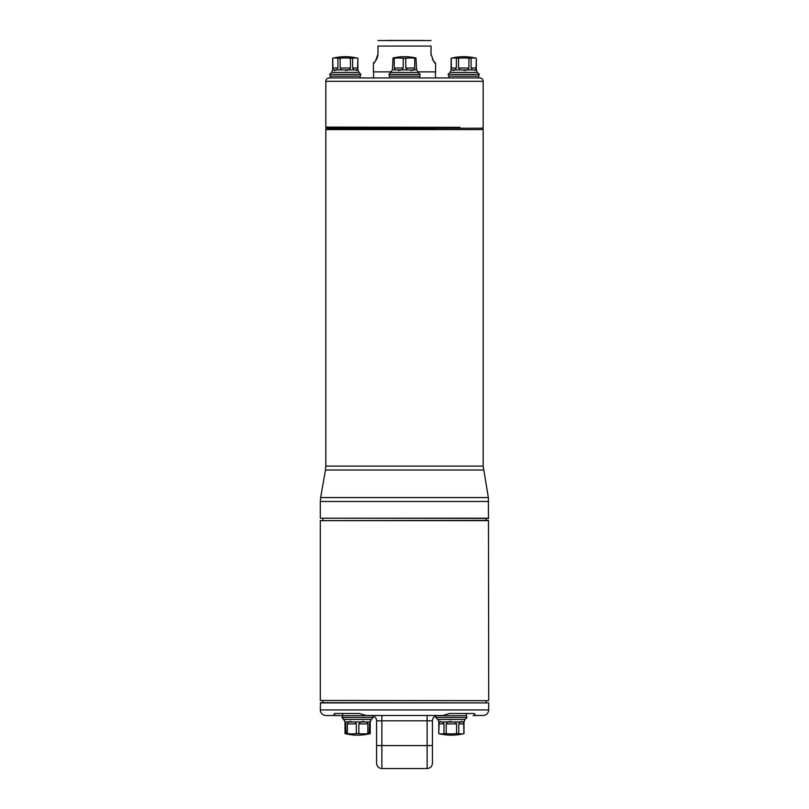 <?xml version="1.0" encoding="UTF-8"?>
<svg xmlns="http://www.w3.org/2000/svg" width="809" height="809" viewBox="0 0 809 809"><rect width="100%" height="100%" fill="white"/><g stroke="black" fill="none" stroke-linecap="round" stroke-linejoin="round"><path stroke-width="1.21" d="M422.359 40.45L386.641 40.45M431.025 40.551L377.975 40.551M431.096 55.245L431.025 53.92C433.179 60.857 434.706 63.871 435.596 62.971C434.696 63.86 433.169 60.847 431.025 53.92L431.025 46.062C431.025 37.841 431.025 37.841 431.025 46.062L377.975 46.062C377.975 37.841 377.975 37.841 377.975 46.062L377.975 53.92C375.821 60.857 374.294 63.871 373.404 62.971C374.304 63.86 375.831 60.847 377.975 53.92M435.596 62.971L435.596 71.89L417.717 71.89M391.283 71.89L373.404 71.89L373.404 62.971L374.405 62.131M432.451 59.401L433.078 60.402M433.867 61.393L434.696 62.232M375.143 61.383L376.023 60.26M376.549 59.401L377.682 56.499M377.712 56.357L377.904 55.245M435.444 71.89L435.444 77.937L419.436 77.937L420.104 74.357L388.896 74.357L389.564 76.167L419.436 76.167M415.988 58.238L414.734 58.238A51.786 44.849 90 0 0 405.764 58.238L403.236 58.238A51.786 44.849 -90 0 0 394.266 58.238L393.012 57.975A53.04 53.04 0 0 1 415.988 57.975L416.574 69.898L413.672 69.898L414.734 68.007L405.764 68.007L407.412 69.898L413.672 69.898M393.012 58.238L392.426 69.898L401.588 69.898L403.236 68.007L394.266 68.007L395.328 69.898M394.266 58.238L394.266 68.007M403.236 58.238L403.236 68.007M405.764 58.238L405.764 68.007M414.734 58.238L414.734 68.007M340.093 58.238L340.093 68.007L341.661 69.898L348.881 69.898L350.449 68.007L350.449 58.238A51.786 51.786 0 0 0 340.093 58.238L337.909 58.238A51.786 25.888 -90 0 0 332.721 58.238L332.661 58.238A53.04 53.04 0 0 1 357.871 58.238L357.538 69.898L357.811 68.007L352.633 68.007L353.927 69.898L357.871 69.898L357.871 58.238M357.811 58.238A51.786 25.888 90 0 0 352.633 58.238L352.633 68.007M352.633 58.238L350.449 58.238M332.721 58.238L333.005 69.898L336.615 69.898L337.909 68.007L332.721 68.007L332.661 69.898L332.661 58.238M337.909 58.238L337.909 68.007M451.189 58.238L451.462 69.898L451.189 68.007L456.367 68.007L456.367 58.238A51.786 25.888 -90 0 0 451.189 58.238L451.129 58.238A53.04 53.04 0 0 1 476.339 58.238L475.995 69.898L476.279 68.007L471.091 68.007L472.385 69.898L476.339 69.898L476.339 58.238M476.279 58.238A51.786 25.888 90 0 0 471.091 58.238L468.907 58.238A51.786 51.786 0 0 0 458.551 58.238L458.551 68.007L460.119 69.898L467.339 69.898L468.907 68.007L458.551 68.007M468.907 58.238L468.907 68.007M471.091 58.238L471.091 68.007M458.551 58.238L456.367 58.238M413.197 70.14L411.124 70.545M401.446 69.958L398.433 70.555M357.527 69.908L356.425 70.545M348.709 69.968L345.595 70.555M336.534 69.948L334.441 70.555M475.995 69.908L474.893 70.545M467.167 69.968L464.053 70.555M454.992 69.948L452.909 70.555M476.339 69.898L477.371 72.395L450.087 72.395L451.129 69.898L455.073 69.898L456.367 68.007M332.661 69.898L331.629 72.395L358.913 72.395L360.875 74.357L360.207 76.167L330.325 76.167L329.668 74.357L360.875 74.357M450.087 72.395L448.125 74.357L448.793 76.167L478.675 76.167L479.332 74.357L448.125 74.357M389.564 76.167L389.564 77.937L330.325 77.937L330.325 76.167M479.808 77.937L329.192 77.937C327.139 78.139 326.017 79.262 325.825 81.305L483.175 81.305C482.983 79.262 481.861 78.139 479.808 77.937L448.793 77.937L448.793 76.167M435.454 77.937L448.793 77.937M459.977 127.337L325.825 127.114L459.977 127.337M373.546 129.359L326.26 129.359L326.209 127.337M325.865 128.206L483.135 128.206L482.791 127.337M325.865 128.439L483.135 128.206M326.26 129.359L435.454 129.359M483.175 129.592L325.825 129.592L325.825 466.105L483.175 466.105L483.175 129.592L325.825 129.592M369.106 733.803A51.786 25.888 90 0 0 370.158 733.632L369.885 721.972L371.26 719.474L343.977 719.474L345.008 721.972L345.008 733.632A53.04 53.04 0 0 0 346.121 733.894L345.544 721.972L348.446 721.972L347.385 723.873L356.354 723.873L354.706 721.972L348.446 721.972M346.121 733.632L347.385 733.632A51.786 44.849 -90 0 0 356.354 733.632L358.872 733.632A51.786 44.849 90 0 0 367.852 733.632L369.106 733.632L369.693 721.972L360.531 721.972L358.872 723.873L367.852 723.873L366.78 721.972M369.106 733.632L369.106 733.894A53.04 53.04 0 0 0 370.219 733.632L370.158 733.632M367.852 733.632L367.852 723.873M358.872 733.632L358.872 723.873M356.354 733.632L356.354 723.873M347.385 733.632L347.385 723.873M345.008 733.632L345.069 723.873L345.352 721.972L345.069 723.873L346.121 723.873M345.069 733.632A51.786 25.888 -90 0 0 346.121 733.803M456.559 733.632L456.559 723.873L454.992 721.972L447.771 721.972L446.204 723.873L446.204 733.632A51.786 51.786 0 0 0 456.559 733.632L458.743 733.632A51.786 25.888 90 0 0 463.931 733.632L463.992 733.632A53.04 53.04 0 0 1 438.781 733.632L439.115 721.972L438.842 723.873L444.02 723.873L442.725 721.972L439.115 721.972L440.227 721.325M438.842 733.632A51.786 25.888 -90 0 0 444.02 733.632L444.02 723.873M444.02 733.632L446.204 733.632M463.931 733.632L463.648 721.972L460.038 721.972L458.743 723.873L463.931 723.873L463.992 721.972L463.992 733.632M458.743 733.632L458.743 723.873M348.922 721.729L350.995 721.325M360.662 721.921L363.676 721.325M369.885 721.972L370.158 723.873L369.106 723.873M447.943 721.901L451.058 721.325M460.119 721.931L462.212 721.325M432.431 745.564L427.132 745.564L427.132 720.809L432.431 720.809A5.309 5.309 0 0 1 436.445 715.672A5.309 5.309 0 0 0 432.431 720.809L432.431 763.241C432.117 766.467 430.358 768.237 427.132 768.55L427.132 745.564L376.569 745.564L376.569 720.809A5.309 5.309 0 0 0 372.555 715.672L342.672 715.712L342.015 717.512L373.222 717.512L372.555 715.51L379.077 715.51M376.569 720.809L381.868 720.809L381.868 715.51L427.132 715.51L427.132 720.809L381.868 720.809L381.868 768.55C378.642 768.237 376.883 766.467 376.569 763.241L376.569 745.564M463.992 721.972L465.023 719.474L437.74 719.474L435.778 717.512L436.445 715.712L466.328 715.712L466.985 717.512L435.778 717.512L436.213 715.51M342.672 713.487L342.672 715.712L335.836 715.51C333.773 714.853 333.47 714.175 334.926 713.487L359.378 713.487L366.174 715.51L372.787 715.51M488.707 518.215L320.293 518.215L488.484 518.438L488.363 497.575L483.175 466.105M366.174 715.51L442.826 715.51L449.622 713.487L474.074 713.487C475.53 714.185 475.227 714.863 473.164 715.51L483.135 715.51L473.164 715.51M334.582 715.166L335.573 715.5M320.293 702.9L488.707 702.9L320.516 702.667L320.293 709.938C320.627 713.326 322.478 715.176 325.865 715.51L335.836 715.51M322.831 702.667L322.831 700.685M486.169 518.438L486.169 520.42M488.484 700.685L320.293 700.463L488.484 700.685M488.707 700.463L488.484 520.42L320.293 520.652L320.293 700.463M340.093 68.007L350.449 68.007M407.412 69.898L401.588 69.898M341.661 69.898L336.615 69.898M353.927 69.898L348.881 69.898M460.119 69.898L455.073 69.898M472.385 69.898L467.339 69.898M417.171 70.555L418.142 72.395L390.858 72.395L391.829 70.555M456.559 723.873L446.204 723.873M354.706 721.972L360.531 721.972M454.992 721.972L460.038 721.972M442.725 721.972L447.771 721.972M437.78 719.514L439.115 721.972M483.519 469.989L325.481 469.989L325.825 466.105M488.363 497.575L320.637 497.575L325.481 469.989M320.293 709.938L488.707 709.938C488.373 713.326 486.522 715.176 483.135 715.51M488.707 501.469L320.293 501.469L320.637 497.575M488.707 520.652L320.293 520.652M373.556 71.89L373.556 77.937M451.129 69.898L451.129 58.238M358.913 72.395L357.871 69.898M390.858 72.395L388.896 74.357M418.142 72.395L420.104 74.357M331.629 72.395L329.668 74.357M477.371 72.395L479.332 74.357M360.207 77.937L360.207 76.167M478.675 77.937L478.675 76.167M325.825 81.305L325.825 127.114M483.175 81.305L483.175 127.114M483.135 128.439L482.74 129.359M346.121 733.894A53.04 53.04 0 0 0 369.106 733.894M373.222 717.512L371.26 719.474L370.219 721.972L370.219 733.632M438.781 721.972L438.781 733.632M343.977 719.474L342.015 717.512L344.947 721.315M437.74 719.474L435.778 717.512M427.132 768.55L381.868 768.55M465.023 719.474L466.985 717.512M342.672 715.712L342.015 717.512M466.328 713.487L466.328 715.712M488.707 709.938L488.707 702.9M320.293 501.469L320.293 518.215M486.169 702.667L486.169 700.685M322.831 518.438L322.831 520.42"/></g></svg>
